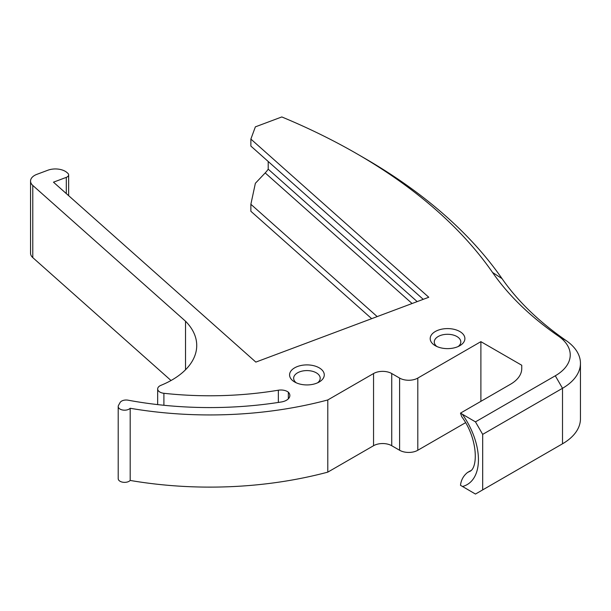 <?xml version="1.0" encoding="UTF-8"?>
<svg xmlns="http://www.w3.org/2000/svg" width="611" height="611" viewBox="0 0 611 611"><rect width="100%" height="100%" fill="white"/><g stroke="black" fill="none" stroke-linecap="round" stroke-linejoin="round"><path stroke-width="0.92" d="M357.053 153.88L364.271 158.05A622.685 359.505 180 0 1 502.021 278.608A398.112 229.851 180 0 0 566.191 340.602L558.355 336.05A408.324 235.739 180 0 1 492.55 272.468A612.482 353.609 180 0 0 357.053 153.88A612.482 353.609 180 0 0 281.816 116.945L255.367 126.859L250.869 139.087L428.777 297.259L255.841 362.094L53.47 182.177L66.309 177.366A5.102 2.948 180 0 0 68.638 174.891A5.102 2.948 180 0 0 67.813 173.287L67.034 172.592A13.885 8.012 180 0 0 47.834 170.24L36.874 174.349A13.885 8.012 180 0 0 30.55 181.07A13.885 8.012 180 0 0 32.788 185.439L185.53 321.226A84.425 48.743 0 0 1 196.727 345.49A84.425 48.743 0 0 1 160.914 385.342A7.653 4.422 0 0 0 157.669 388.955A7.653 4.422 0 0 0 163.901 393.293A247.547 142.921 0 0 0 278.349 390.208A9.226 5.323 0 0 1 288.339 392.178A11.632 6.721 180 0 1 289.858 395.5A11.632 6.721 180 0 1 281.327 401.977A267.962 154.705 180 0 1 128.096 400.19A6.377 3.681 180 0 0 120.069 402.573L118.511 405.376A6.377 3.681 0 0 0 118.206 406.498A6.377 3.681 0 0 0 123.01 410.073A6.377 3.681 0 0 0 130.189 408.27A280.724 162.075 180 0 0 327.794 399.953L373.55 373.535A12.862 7.424 180 0 1 391.735 373.535L399.609 378.079A12.862 7.424 180 0 0 417.802 378.079L480.888 341.656L521.748 365.248L521.748 368.57A38.378 22.156 180 0 1 510.506 384.243L460.488 413.12L461.733 416.725M268.214 161.495L268.214 169.163A20.415 13.977 -48.4 0 1 265.189 172.921L255.367 183.3L250.869 204.28L250.869 211.269L371.671 318.667M377.201 316.597L250.869 204.28M417.183 301.605L268.214 169.163M250.869 139.087L250.869 146.075L423.247 299.329M555.376 447.916A51.041 29.465 180 0 1 555.292 447.97L562.51 443.8L562.51 388.291L482.682 434.375L475.465 421.873L460.488 413.12M482.682 434.375L482.682 489.892L475.465 494.055L460.488 485.302C461.106 479.971 463.482 475.679 467.614 472.418L470.409 470.806M118.206 406.498L118.206 478.68A6.377 3.681 180 0 0 123.01 482.247A6.377 3.681 180 0 0 130.189 480.445A280.724 162.075 180 0 0 327.794 472.135L373.55 445.717A12.862 7.424 180 0 1 391.735 445.717L399.609 450.261A12.862 7.424 180 0 0 417.802 450.261L465.544 422.69M171.027 380.508L32.788 257.613A13.885 8.012 180 0 1 30.55 253.252L30.55 181.07M319.194 367.83A17.352 10.02 180 0 1 319.194 381.997A17.352 10.02 180 0 1 294.655 381.997A17.352 10.02 180 0 1 294.655 367.83A17.352 10.02 180 0 1 319.194 367.83M459.816 331.529A17.352 10.02 180 0 1 459.816 345.696A17.352 10.02 180 0 1 435.276 345.696A17.352 10.02 180 0 1 435.276 331.529A17.352 10.02 180 0 1 459.816 331.529M475.465 421.873L555.292 375.788A51.041 29.465 180 0 0 558.355 336.05M480.888 401.343L480.888 341.656M130.189 480.445L130.189 408.27M327.794 472.135L327.794 399.953M185.53 369.747L185.53 321.226M566.191 340.602A61.245 35.362 180 0 1 580.45 363.285L580.45 418.795A61.245 35.362 180 0 1 562.51 443.8L482.682 489.892M580.45 363.285A61.245 35.362 180 0 1 562.51 388.291L555.292 375.788M288.339 392.178L288.339 398.823M296.289 382.83A13.274 7.66 180 0 1 293.654 378.247A13.274 7.66 180 0 1 301.849 371.167A13.274 7.66 180 0 1 316.307 372.825A13.274 7.66 180 0 1 320.195 378.247A13.274 7.66 180 0 1 317.56 382.83M436.911 346.529A13.274 7.66 180 0 1 434.276 341.946A13.274 7.66 180 0 1 442.463 334.866A13.274 7.66 180 0 1 456.929 336.531A13.274 7.66 180 0 1 460.816 341.946A13.274 7.66 180 0 1 458.174 346.529M412.081 303.514L265.189 172.921M461.748 416.717C478.382 439.133 478.169 469.111 469.286 471.593A44.206 25.525 60 0 1 467.614 472.418M462.397 414.334A54.417 31.421 60 0 1 462.412 486.516M417.802 450.261L417.802 378.079M399.609 450.261L399.609 378.079M391.735 445.717L391.735 373.535M373.55 445.717L373.55 373.535M32.788 257.613L32.788 185.439M66.309 193.595L66.309 177.366M502.021 278.608L492.55 272.468M163.901 405.276L163.901 393.293M278.349 402.435L278.349 390.208M555.292 447.97L562.51 443.8M68.638 195.665L68.638 174.891M157.669 404.604L157.669 388.955"/></g></svg>
